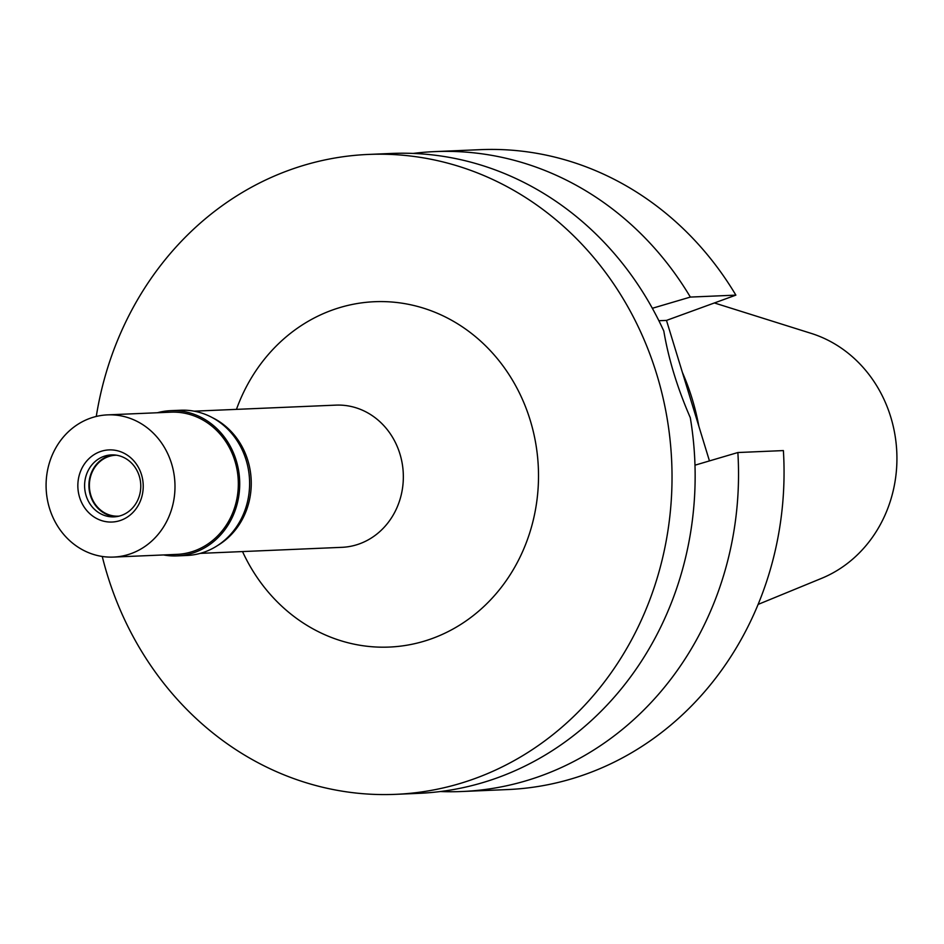 <?xml version="1.0" encoding="UTF-8"?>
<svg xmlns="http://www.w3.org/2000/svg" width="944" height="944" viewBox="0 0 944 944"><rect width="100%" height="100%" fill="white"/><g stroke="black" fill="none" stroke-linecap="round" stroke-linejoin="round"><path stroke-width="1.42" d="M758.126 604.408L821.658 578.318A128.986 116.808 -92.4 0 0 896.8 452.424A128.986 116.808 -92.4 0 0 811.203 333.385L714.372 302.953M698.855 426.275A225.946 204.612 -92.4 0 0 682.418 372.479M709.451 460.908L666.488 320.405L735.872 295.13A320.24 289.997 -92.4 0 0 480.354 149.659L434.83 151.606A320.24 289.997 87.6 0 1 690.347 297.077L652.339 308.287M737.866 452.53A320.24 289.997 87.6 0 1 541.467 775.697A320.24 289.997 87.6 0 1 462.135 791.497L507.66 789.562A320.24 289.997 -92.4 0 0 586.991 773.761A320.24 289.997 -92.4 0 0 783.39 450.583L737.866 452.53L694.985 465.18M658.877 320.724L666.488 320.405M462.135 791.497A320.24 289.997 87.6 0 1 440.411 791.532M735.872 295.13L690.347 297.077M413.177 153.424A320.24 289.997 87.6 0 1 434.83 151.606M96.276 416.457A320.24 289.997 87.6 0 1 288.994 170.239A320.24 289.997 87.6 0 1 368.325 154.438L391.441 153.459A320.24 289.997 -92.4 0 1 663.809 331.037C668.541 359.086 677.367 387.949 690.288 417.661A320.24 289.997 -92.4 0 1 498.09 777.549A320.24 289.997 -92.4 0 1 418.758 793.349L395.63 794.341A320.24 289.997 87.6 0 1 102.247 556.453M368.325 154.438A320.24 289.997 87.6 0 1 666.995 417.614A320.24 289.997 87.6 0 1 474.974 778.54A320.24 289.997 87.6 0 1 395.63 794.341M242.525 551.567A172.823 156.503 -92.4 0 0 432.163 638.533A172.823 156.503 -92.4 0 0 530.257 420.387A172.823 156.503 -92.4 0 0 331.792 310.246A172.823 156.503 -92.4 0 0 236.448 409.377M200.222 553.373L341.929 547.331A71.166 64.44 -92.4 0 0 359.558 543.815A71.166 64.44 -92.4 0 0 402.227 463.61A71.166 64.44 -92.4 0 0 335.863 405.129L194.145 411.171M212.329 417.626A71.166 64.44 87.6 0 1 251.187 479.977A71.166 64.44 87.6 0 1 217.793 545.396M116.513 455.209A30.503 27.624 -92.4 0 0 115.699 455.232A30.503 27.624 -92.4 0 0 108.147 456.731A30.503 27.624 -92.4 0 0 89.857 491.104A30.503 27.624 -92.4 0 0 118.295 516.167A30.503 27.624 -92.4 0 0 119.121 516.12M176.976 555.898L186.888 555.473A72.688 65.82 -92.4 0 0 204.895 551.886A72.688 65.82 -92.4 0 0 248.473 469.959A72.688 65.82 -92.4 0 0 180.682 410.227L170.77 410.652A72.688 65.82 87.6 0 1 238.572 470.383A72.688 65.82 87.6 0 1 194.983 552.311A72.688 65.82 87.6 0 1 176.976 555.898A72.688 65.82 87.6 0 1 163.513 554.942M157.436 412.74A72.688 65.82 87.6 0 1 170.77 410.652M113.575 557.078L176.906 554.376A71.166 64.44 -92.4 0 0 194.535 550.859A71.166 64.44 -92.4 0 0 237.215 470.655A71.166 64.44 -92.4 0 0 170.84 412.174L107.498 414.876A71.166 64.44 87.6 0 1 173.873 473.357A71.166 64.44 87.6 0 1 131.204 553.562A71.166 64.44 87.6 0 1 113.575 557.078A71.166 64.44 87.6 0 1 47.2 498.585A71.166 64.44 87.6 0 1 89.869 418.381A71.166 64.44 87.6 0 1 107.498 414.876M121.021 520.25A36.096 32.686 -92.4 0 0 141.506 474.69A36.096 32.686 -92.4 0 0 100.052 451.692A36.096 32.686 -92.4 0 0 79.567 497.252A36.096 32.686 -92.4 0 0 121.021 520.25M121.693 515.33A31.01 28.084 -92.4 0 0 140.29 480.39A31.01 28.084 -92.4 0 0 111.368 454.902A31.01 28.084 -92.4 0 0 103.687 456.436A31.01 28.084 -92.4 0 0 85.09 491.376A31.01 28.084 -92.4 0 0 114.012 516.864A31.01 28.084 -92.4 0 0 121.693 515.33M116.159 516.675A31.01 28.084 87.6 0 1 89.22 490.019A31.01 28.084 87.6 0 1 107.994 456.247A31.01 28.084 87.6 0 1 113.528 454.902"/></g></svg>
